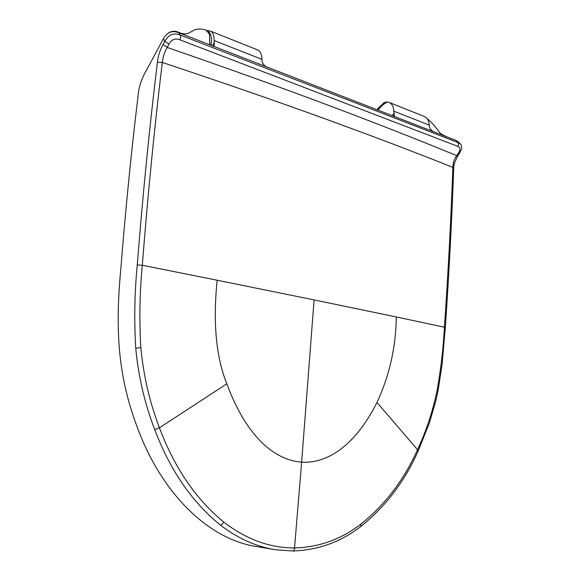 <?xml version="1.0" encoding="UTF-8"?>
<svg xmlns="http://www.w3.org/2000/svg" width="580" height="580" viewBox="0 0 580 580"><rect width="100%" height="100%" fill="white"/><g stroke="black" fill="none" stroke-linecap="round" stroke-linejoin="round"><path stroke-width="0.87" d="M210.134 44.943L269.04 67.817C265.328 66.802 262.994 64.656 262.037 61.378L261.921 59.341L214.143 40.564L214.281 45.494C213.665 46.088 212.28 45.907 210.134 44.943L178.654 32.712L180.25 35.061L457.845 142.484L455.851 140.36L458.338 141.832M391.819 115.493L435.428 132.428C432.521 131.638 430.527 129.775 429.439 126.846L429.243 125.091L393.827 111.179L394.414 115.906L391.819 115.493L269.04 67.817M163.089 44.544L167.178 47.429C229.267 68.889 283.874 88.508 330.999 106.271C378.196 124.055 420.094 140.512 456.707 155.65L458.388 153.163C460.752 149.676 460.52 147.385 457.685 146.291L179.735 39.766C175.117 38.005 171.528 39.455 168.983 44.109L167.178 47.429C164.452 52.164 162.835 57.173 162.327 62.451C154.461 127.382 147.791 194.981 142.317 265.248C139.686 292.327 139.185 319.754 140.824 347.521C143.477 375.615 149.684 402.375 159.457 427.786C174.507 467.879 195.91 499.271 223.677 521.978C246.203 539.371 269.823 548.035 294.546 547.948C319.08 547.281 341.272 539.284 361.115 523.965C385.323 504.484 404.122 479.718 417.527 449.667C426.358 430.751 432.912 410.858 437.189 389.992C440.894 369.141 443.309 348.174 444.439 327.091C448.18 272.665 450.986 219.421 452.849 167.352C416.135 152.649 374.093 136.684 326.736 119.444C279.444 102.218 224.641 83.215 162.327 62.451L157.434 62.227C158.05 56.021 159.942 50.127 163.089 44.544L164.858 41.267L163.313 38.896L145.551 71.862C141.085 79.844 138.562 88.08 137.982 96.563C131.305 151.837 125.606 209.003 120.901 268.069C114.63 333.543 118.856 379.262 137.917 428.939C161.32 491.905 207.437 539.559 257.332 546.664L275.254 549.695C255.983 546.628 237.619 538.356 220.161 524.871C191.893 501.968 170.078 470.191 154.722 429.541C144.782 403.825 138.46 376.746 135.749 348.29C134.06 320.167 134.567 292.392 137.264 264.973C142.789 194.72 149.517 127.143 157.434 62.227M275.254 549.695L292.675 551C293.821 550.833 294.444 549.818 294.546 547.948L301.636 462.129C278.32 460.556 248.378 441.837 226.816 383.822C213.875 351.524 213.861 313.077 217.137 280.227L142.317 265.248L137.264 264.973M163.313 38.896C166.938 32.233 172.05 30.174 178.654 32.712M435.428 132.428L455.851 140.36M207.401 30.755L210.323 31.03C212.845 32.248 214.121 35.423 214.143 40.564M261.921 59.341C261.812 54.353 260.391 51.221 257.672 49.938L210.323 31.03M377.109 109.779L378.508 107.713L384.685 102.276L387.36 101.978L389.216 102.457C392.022 103.762 393.559 106.662 393.827 111.179M429.243 125.091C428.924 120.705 427.308 117.841 424.4 116.507L389.216 102.457M212.534 45.755L214.208 42.608M208.64 30.653L208.039 31.153M387.36 101.978L383.351 104.4L377.805 110.048M392.305 115.681L394.001 113.028M217.137 280.227L314.099 299.925L301.636 462.129C325.148 463.724 353.807 448.369 376.986 402.484C389.463 375.601 395.901 347.094 396.307 316.955L445.338 327.41C449.065 273.064 451.863 219.9 453.727 167.91L452.849 167.352C452.878 163.089 454.162 159.196 456.707 155.65L457.794 155.781L454.198 163.618L453.727 167.91M440.836 133.704L445.295 136.256M447.006 136.924L444.86 135.793M209.779 44.805L209.518 34.256L206.219 30.254M211.091 45.305L211.214 44.587C211.635 39.86 211.482 36.75 210.757 35.249L210.757 35.249C208.88 30.443 205.951 30.189 206.357 30.298C202.797 28.913 199.063 28.659 195.177 29.529L188.761 33.075C186.332 34.351 183.034 34.133 178.865 32.422L179.213 32.937M178.865 32.422C175.769 30.827 172.485 30.87 169.005 32.567M226.816 383.822L159.457 427.786L154.722 429.541M314.099 299.925L396.307 316.955M383.75 102.849L383.351 104.4M292.675 551C317.956 550.231 340.707 542.032 360.927 526.386C385.54 506.565 404.623 481.458 418.173 451.044L417.527 449.667L376.986 402.484M457.685 146.291C458.722 144.761 458.773 143.492 457.845 142.484L460.332 143.963M458.28 141.774L460.274 143.905C461.086 144.231 461.557 145.856 461.687 148.777L459.454 153.323L458.388 153.163M437.189 389.992L438.038 390.775L442.018 365.095L445.338 327.41M179.735 39.766C180.822 37.736 180.996 36.163 180.25 35.061C173.63 32.516 168.504 34.59 164.858 41.267L168.983 44.109M360.927 526.386L361.115 523.965M223.677 521.978C222.626 524.073 221.458 525.038 220.161 524.871M135.749 348.29L140.824 347.521M378.508 107.713L378.762 108.67M211.214 44.587L209.902 44.102M210.757 35.249L209.518 34.256M459.462 153.316L457.794 155.781M418.173 451.044L429.432 422.849L435.565 401.86L438.038 390.775M427.242 118.755C435.159 124.794 440.988 135.357 441.039 133.879L440.575 133.538"/></g></svg>
